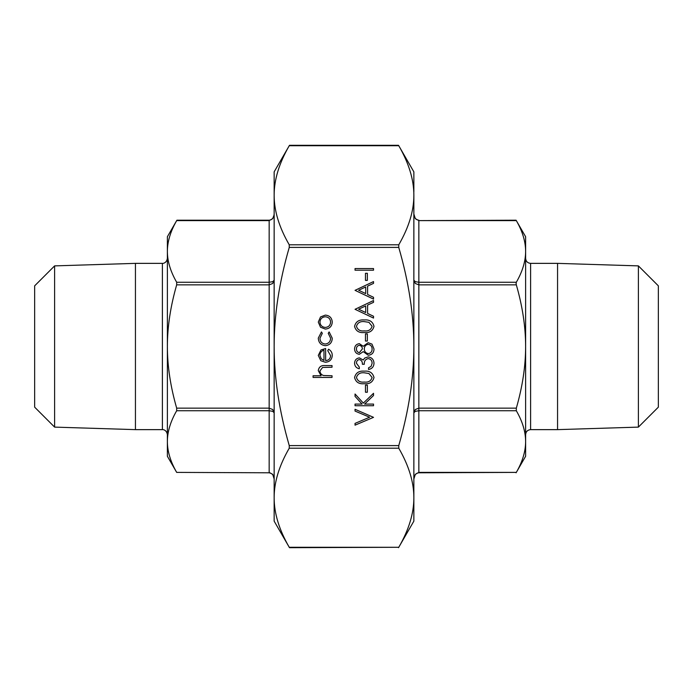 <?xml version="1.0" encoding="UTF-8"?>
<svg xmlns="http://www.w3.org/2000/svg" width="693" height="693" viewBox="0 0 693 693"><rect width="100%" height="100%" fill="white"/><g stroke="black" fill="none" stroke-linecap="round" stroke-linejoin="round"><path stroke-width="1.04" d="M54.608 427.113L34.65 407.155L34.65 285.845L54.608 265.887L135.438 263.366L135.438 429.634L54.608 427.113L54.608 265.887M638.392 265.887L638.392 427.113L658.35 407.155L658.35 285.845L638.392 265.887L557.562 263.366L530.613 263.366L530.613 429.634C527.59 429.929 525.926 431.592 525.623 434.624M638.392 427.113L557.562 429.634L557.562 263.366M289.483 145.313L289.25 145.712C279.149 163.167 274.116 179.686 274.151 195.261L274.151 171.864L289.483 145.313L398.527 145.313L413.86 171.864L413.86 191.822M413.86 412.759L415.324 411.33L418.849 410.741L418.849 408.151L415.324 409.502L413.86 412.759M415.324 474.333L418.849 472.392L415.324 474.333L413.86 479.01C414.241 475.164 415.904 473.094 418.849 472.791L516.32 472.392C522.496 461.685 525.606 451.412 525.623 441.562L525.623 456.271L516.086 472.791M274.151 479.01L272.687 474.333L274.151 479.01C274.133 475.597 272.47 473.527 269.161 472.791L176.68 472.392L269.161 472.791M176.68 410.741L269.161 410.741L272.687 411.33L274.151 412.759L272.687 409.502L269.161 408.151L176.68 408.151L176.68 410.741C170.504 421.448 167.394 431.722 167.377 441.562C167.394 451.412 170.504 461.685 176.68 472.392L167.377 456.271L167.377 346.5C167.394 366.19 170.504 386.737 176.68 408.151M176.68 284.849L269.161 284.849L272.687 283.498L274.151 280.241L272.687 281.67L269.161 282.259L176.68 282.259L176.68 284.849C170.504 306.263 167.394 326.81 167.377 346.5L167.377 251.438C167.394 261.278 170.504 271.552 176.68 282.259M272.687 218.667L269.161 220.608L272.687 218.667L274.09 215.021M516.086 283.359L516.32 282.259C522.496 271.552 525.606 261.278 525.623 251.438C525.606 241.588 522.496 231.315 516.32 220.608L418.849 220.608L415.324 218.667L418.849 220.608L516.086 220.209L525.623 236.729L525.623 346.5C525.606 326.81 522.496 306.263 516.32 284.849L516.086 283.359M516.32 408.151C522.496 386.737 525.606 366.19 525.623 346.5L525.623 441.562C525.606 431.722 522.496 421.448 516.32 410.741L516.32 408.151L418.849 408.151L418.849 282.259L415.324 281.67L413.86 280.241L415.324 283.498L418.849 284.849L516.32 284.849M418.849 220.209C415.904 219.906 414.241 217.836 413.86 213.99L415.324 218.667M176.914 220.209L176.68 220.608C170.504 231.315 167.394 241.588 167.377 251.438L167.377 236.729L176.914 220.209L269.161 220.209C272.106 219.906 273.77 217.836 274.151 213.99M398.761 547.288L289.483 547.687L274.151 521.136L274.151 195.261C274.116 210.837 279.149 227.356 289.25 244.811L289.25 247.401C279.149 282.311 274.116 315.341 274.151 346.5C274.116 377.659 279.149 410.689 289.25 445.599L289.25 448.189C279.149 465.644 274.116 482.163 274.151 497.739C274.116 513.314 279.149 529.833 289.25 547.288L398.761 547.288C408.861 529.833 413.894 513.314 413.86 497.739C413.894 482.163 408.861 465.644 398.761 448.189L398.761 445.599C408.861 410.689 413.894 377.659 413.86 346.5C413.894 315.341 408.861 282.311 398.761 247.401L398.761 244.811C408.861 227.356 413.894 210.837 413.86 195.261C413.894 179.686 408.861 163.167 398.761 145.712L289.25 145.712M413.86 195.261L413.86 521.136L398.527 547.687M272.687 474.333L269.161 472.392L269.161 220.209M413.86 501.178L413.86 497.739M332.034 377.425L313.071 377.425L313.071 375.762L321.076 375.762L318.286 370.625C318.884 366.909 321.171 365.22 325.13 365.575L332.034 365.575L332.034 367.229L322.6 367.429L319.949 370.92C320.105 373.241 321.301 374.774 323.518 375.511L332.034 375.762L332.034 377.425M330.604 355.674L327.763 350.701L328.543 349.229C331.003 350.571 332.25 352.65 332.268 355.466C331.912 359.676 329.591 361.945 325.312 362.257L320.807 360.706L318.286 355.422L320.946 349.982L325.632 348.518L325.632 360.603C328.681 360.343 330.344 358.705 330.604 355.674M323.977 360.421L323.977 350.173C321.396 350.909 320.053 352.633 319.949 355.336L321.214 358.818L323.977 360.421M318.286 338.115L321.457 331.93L322.314 333.316L319.949 338.236C320.114 341.666 321.881 343.598 325.242 344.014C328.638 343.607 330.422 341.675 330.604 338.219L328.239 333.316L329.149 331.93L332.268 338.245C332.034 342.68 329.738 345.157 325.389 345.668C320.92 345.166 318.555 342.645 318.286 338.115M320.521 327.235L318.286 322.089L320.512 316.952L325.312 315.107C329.591 315.497 331.912 317.827 332.268 322.089C331.912 326.36 329.599 328.69 325.312 329.08L320.521 327.235M319.949 322.098C320.27 325.346 322.063 327.122 325.329 327.425C328.577 327.122 330.336 325.346 330.604 322.098C330.336 318.841 328.577 317.065 325.329 316.762C322.063 317.065 320.27 318.841 319.949 322.098M373.527 417.351L355.041 425.164L355.041 423.388L369.603 417.229L355.041 411.07L355.041 409.294L373.527 417.351M373.527 405.734L355.041 405.734L355.041 404.08L362.084 404.08L355.041 396.379L355.041 394.005L363.331 403.092L373.527 393.295L373.527 395.512L364.605 404.08L373.527 404.08L373.527 405.734M367.359 392.229L365.471 392.229L365.471 385.126L367.359 385.126L367.359 392.229M373.995 377.52C372.765 382.181 369.534 384.234 364.293 383.705C359.043 384.251 355.804 382.189 354.565 377.52C355.778 372.808 359.017 370.686 364.293 371.145C369.551 370.686 372.791 372.808 373.995 377.52M364.284 382.042C368.373 382.553 370.98 381.029 372.106 377.468L368.927 373.501L364.284 372.799C360.204 372.375 357.597 373.934 356.462 377.468C357.579 381.029 360.187 382.553 364.284 382.042M356.462 363.253L359.303 367.117L359.303 368.771C356.358 368.087 354.781 366.25 354.565 363.271C354.729 360.135 356.332 358.333 359.372 357.874L363.175 360.031L364.752 358.03L368.035 356.93C371.794 357.38 373.778 359.511 373.995 363.323C373.804 366.779 371.994 368.832 368.546 369.482L368.546 367.827L371.101 366.38L372.106 363.288C372.072 360.594 370.772 359.026 368.191 358.584C365.384 359.269 364.085 361.166 364.284 364.275L362.387 364.275C362.534 361.789 361.529 360.213 359.364 359.528C357.432 359.936 356.462 361.174 356.462 363.253M359.364 343.659L363.227 346.283L368.139 342.706L371.968 344.109L373.995 349.012C373.882 352.746 371.976 354.833 368.295 355.266L363.227 351.62L359.312 354.322C356.297 353.828 354.712 352.018 354.565 348.9C354.755 345.824 356.358 344.075 359.364 343.659M356.462 348.995C356.462 351.048 357.423 352.269 359.338 352.659L362.387 348.925C362.292 346.881 361.27 345.677 359.303 345.313C357.371 345.712 356.419 346.942 356.462 348.995M364.284 348.891C364.379 351.602 365.739 353.179 368.347 353.612C370.859 353.179 372.106 351.637 372.106 348.995C372.063 346.318 370.755 344.767 368.174 344.369C365.696 344.802 364.405 346.309 364.284 348.891M367.359 341.051L365.471 341.051L365.471 333.939L367.359 333.939L367.359 341.051M373.995 326.342C372.765 330.994 369.534 333.056 364.293 332.519C359.043 333.064 355.804 331.003 354.565 326.342C355.778 321.63 359.017 319.499 364.293 319.958C369.551 319.499 372.791 321.63 373.995 326.342M364.284 330.864C368.373 331.375 370.98 329.851 372.106 326.282L368.927 322.323L364.284 321.621C360.204 321.197 357.597 322.756 356.462 326.282C357.579 329.851 360.187 331.375 364.284 330.864M355.041 309.295L373.527 300.528L373.527 302.33L367.602 305.067L367.602 313.444L373.527 316.259L373.527 318.07L355.041 309.295M358.645 309.199L365.705 312.543L365.705 305.942L358.645 309.199M355.041 290.341L373.527 281.575L373.527 283.376L367.602 286.114L367.602 294.49L373.527 297.297L373.527 299.107L355.041 290.341M358.645 290.246L365.705 293.589L365.705 286.98L358.645 290.246M367.359 280.388L365.471 280.388L365.471 273.285L367.359 273.285L367.359 280.388M373.527 270.201L355.041 270.201L355.041 268.546L373.527 268.546L373.527 270.201M167.377 434.624C166.606 429.582 162.413 429.417 162.387 429.634L162.387 263.366L135.438 263.366M516.32 282.259L418.849 282.259L418.849 220.608M418.849 472.791L418.849 410.741L516.32 410.741M516.32 472.392L418.849 472.392M398.761 244.811L289.25 244.811M398.761 445.599L289.25 445.599M289.25 247.401L398.761 247.401M289.25 448.189L398.761 448.189M176.68 220.608L269.161 220.608M557.562 429.634L530.613 429.634M162.387 429.634L135.438 429.634M162.387 263.366C162.413 263.583 166.606 263.418 167.377 258.376M530.613 263.366C527.59 263.071 525.926 261.408 525.623 258.376"/></g></svg>
